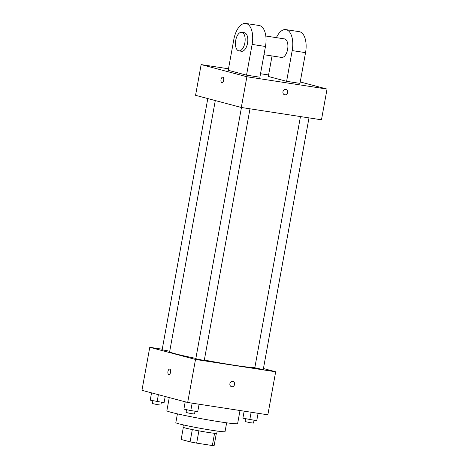 <?xml version="1.0" encoding="UTF-8"?>
<svg xmlns="http://www.w3.org/2000/svg" width="469" height="469" viewBox="0 0 469 469"><rect width="100%" height="100%" fill="white"/><g stroke="black" fill="none" stroke-linecap="round" stroke-linejoin="round"><path stroke-width="0.7" d="M214.568 433.286L212.346 445.538A16.796 0.786 10.3 0 0 214.14 445.55L216.35 433.391M212.346 445.538L196.663 443.129A16.796 0.786 10.3 0 1 190.092 441.851L181.145 439.471L183.338 427.394M198.891 430.853L196.663 443.129M192.319 429.581L190.092 441.851M217.206 431.052L216.795 433.297A17.195 0.803 -169.7 0 1 208.259 432.447A17.195 0.803 -169.7 0 1 191.317 429.37A17.195 0.803 -169.7 0 1 182.957 427.148L183.361 424.902M226.644 422.815L225.044 431.621A25.015 1.167 -169.7 0 1 212.633 430.39A25.015 1.167 -169.7 0 1 187.987 425.911A25.015 1.167 -169.7 0 1 175.822 422.675L177.423 413.869M239.999 410.522L237.625 423.589A35.955 1.677 -169.7 0 1 219.785 421.819A35.955 1.677 -169.7 0 1 184.352 415.382A35.955 1.677 -169.7 0 1 166.87 410.733L169.262 397.577M263.437 368.534L275.672 371.782L267.852 414.807L187.688 402.472L141.955 390.319L149.769 347.3L162.245 349.217M275.672 371.782L195.509 359.453L187.688 402.472M229.898 383.695A2.738 2.363 -75.1 0 1 232.941 381.414A2.738 2.363 -75.1 0 1 234.523 384.662A2.738 2.363 -75.1 0 1 231.534 386.702A2.738 2.363 -75.1 0 1 229.898 383.695M215.294 100.559L169.655 351.715A43.775 2.04 10.3 0 0 175.312 353.784A43.775 2.04 10.3 0 0 195.866 358.392M204.332 360.057A43.775 2.04 10.3 0 0 254.837 367.614M195.509 359.453L149.769 347.3M300.459 116.57L254.808 367.784L260.125 368.945L263.297 369.326L308.989 117.883M241.459 107.495L195.808 358.703L201.125 359.87L204.296 360.245L249.995 108.808M169.737 351.263L162.145 349.763L207.796 98.566M169.778 369.126A2.738 1.372 98.7 0 1 170.634 372.093A2.738 1.372 98.7 0 1 168.875 374.52A2.738 1.372 98.7 0 1 167.931 371.606A2.738 1.372 98.7 0 1 169.708 369.109A2.738 1.372 98.7 0 1 169.778 369.126M168.875 374.52A2.738 1.372 98.7 0 1 167.931 371.606A2.738 1.372 98.7 0 1 169.708 369.109M232.941 381.414A2.738 2.363 -75.1 0 1 234.518 384.662A2.738 2.363 -75.1 0 1 231.534 386.702M300.224 81.946L327.045 89.075L321.464 119.806L241.301 107.471L195.561 95.318L201.148 64.587L228.503 68.796M165.199 396.498L164.08 402.683L150.232 400.168L151.534 392.864L150.232 400.168M158.393 394.687L157.133 401.611M152.882 400.719L152.372 403.539L157.69 404.7L160.861 405.081L161.371 402.267M199.085 404.225L197.742 411.624L190.795 410.557L183.895 409.109L185.196 401.81M192.143 403.158L190.795 410.557M185.22 401.816L183.895 409.109M186.545 409.666L186.035 412.48L191.352 413.646L194.524 414.021L195.04 411.207M258.085 413.3L256.736 420.705L242.895 418.19L244.144 411.161M251.144 412.233L249.795 419.632M244.173 411.161L242.895 418.19M245.545 418.741L245.035 421.561L250.352 422.721L253.524 423.102L254.034 420.288M222.757 77.18A2.738 1.372 -81.3 0 0 220.987 79.677A2.738 1.372 -81.3 0 0 221.925 82.591A2.738 1.372 98.7 0 1 220.981 79.677A2.738 1.372 98.7 0 1 222.757 77.18A2.738 1.372 98.7 0 1 223.678 80.24A2.738 1.372 98.7 0 1 221.925 82.591M327.045 89.075L246.887 76.74L241.301 107.471L195.561 95.318M246.887 76.74L201.148 64.587M260.518 73.727L268.579 74.964M285.779 89.438A2.738 2.363 -75.1 0 1 285.996 89.485A2.738 2.363 -75.1 0 1 287.573 92.733A2.738 2.363 -75.1 0 1 284.589 94.773A2.738 2.363 -75.1 0 1 282.977 91.643A2.738 2.363 -75.1 0 1 285.779 89.438M321.464 119.806L241.301 107.471M284.589 94.773A2.738 2.363 104.9 0 0 287.573 92.733A2.738 2.363 104.9 0 0 285.99 89.485M245.815 23.45L259.175 25.508A18.76 9.427 -81.3 0 1 265.472 46.478L259.885 77.209L246.524 75.151L228.227 70.291L233.814 39.56A18.76 9.427 98.7 0 1 245.815 23.45A18.76 9.427 98.7 0 1 252.111 44.42L246.524 75.151M276.399 37.649A18.76 9.427 98.7 0 1 285.897 29.617L299.257 31.675A18.76 9.427 98.7 0 1 305.548 52.645L299.967 83.376L286.606 81.319L268.309 76.459L272.038 55.958M265.817 36.019L284.466 38.886A9.38 4.713 98.7 0 1 284.718 38.939A9.38 4.713 98.7 0 1 287.661 49.122A9.38 4.713 98.7 0 1 281.617 57.429L263.971 54.715M285.897 29.617A18.76 9.427 98.7 0 1 292.187 50.588L286.606 81.319M241.717 32.308L244.39 32.719A9.38 4.713 98.7 0 1 244.636 32.771A9.38 4.713 98.7 0 1 247.579 42.96A9.38 4.713 98.7 0 1 241.535 51.262L238.862 50.851A9.38 4.713 98.7 0 1 235.631 40.862A9.38 4.713 98.7 0 1 241.717 32.308A9.38 4.713 98.7 0 1 241.963 32.361A9.38 4.713 98.7 0 1 244.906 42.544A9.38 4.713 98.7 0 1 238.862 50.851M265.472 46.478L252.111 44.42M305.548 52.645L292.187 50.588"/></g></svg>
